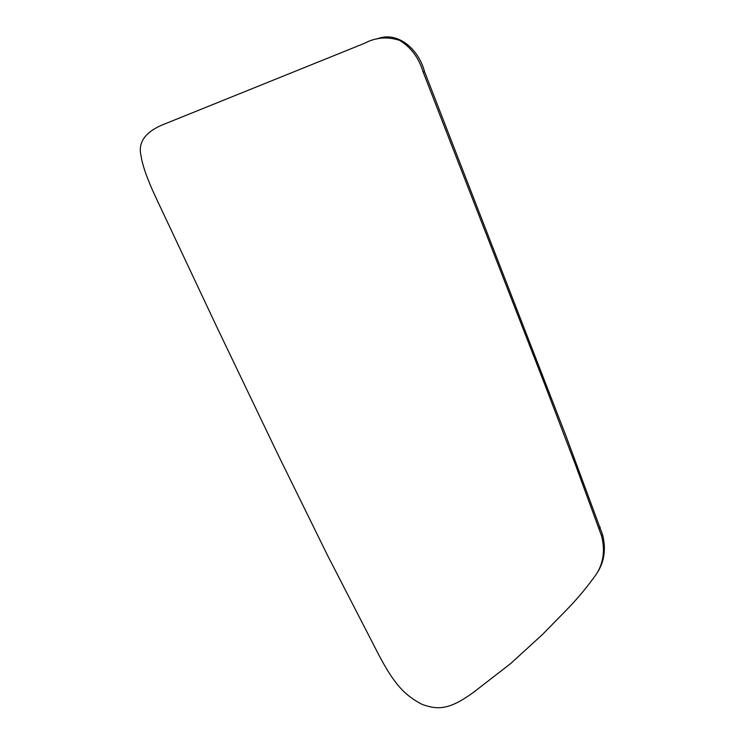 <?xml version="1.0" encoding="UTF-8"?>
<svg xmlns="http://www.w3.org/2000/svg" width="745" height="745" viewBox="0 0 745 745"><rect width="100%" height="100%" fill="white"/><g stroke="black" fill="none" stroke-linecap="round" stroke-linejoin="round"><path stroke-width="1.12" d="M166.06 123.419L364.463 43.322C375.629 37.38 387.344 36.393 399.618 40.37C410.979 47.27 418.83 57.821 423.141 72.004L544.344 383.368L575.261 464.21L601.597 536.037C605.229 550.322 603.469 563.043 596.317 574.218C586.855 587.46 576.751 599.548 566.014 610.462L542.509 634.461L510.753 663.497L473.494 692.338C449.552 709.687 438.377 710.171 422.21 704.444C405.354 695.569 394.813 685.391 378.721 654.753L327.884 556.049L277.55 453.705L217.205 327.791L155.938 197.676C147.435 179.564 142.472 165.586 141.047 155.752C137.657 141.708 145.992 130.924 166.06 123.419M376.812 39.019C397.02 30.564 418.522 48.583 424.51 71.557L565.976 435.899L602.537 534.612C606.151 548.86 604.409 561.544 597.294 572.682M600.181 527.013L599.25 528.447M424.51 71.557L423.141 72.004M601.597 536.037L602.537 534.612"/></g></svg>
